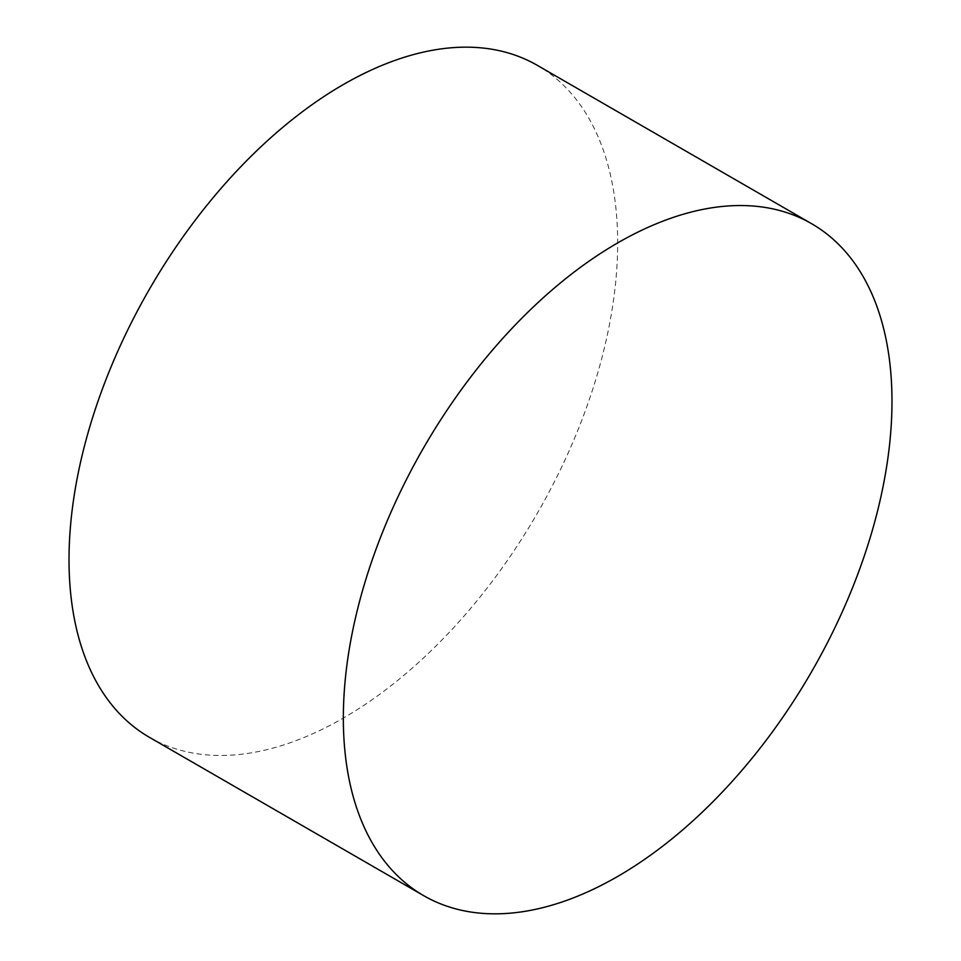 <?xml version="1.0" encoding="UTF-8"?>
<svg xmlns="http://www.w3.org/2000/svg" width="961" height="961" viewBox="0 0 961 961"><rect width="100%" height="100%" fill="white"/><g stroke="black" fill="none" stroke-linecap="round" stroke-linejoin="round"><path stroke-width="0.72" stroke-dasharray="4.8 3.6" d="M149.363 737.291A387.956 223.985 120 0 0 343.341 718.071A387.956 223.985 120 0 0 596.781 376.207A387.956 223.985 120 0 0 537.307 65.336"/><path stroke-width="1.44" d="M617.659 242.929A387.956 223.985 120 0 0 364.219 584.793A387.956 223.985 120 0 0 423.693 895.664A387.956 223.985 120 0 0 617.659 876.456A387.956 223.985 120 0 0 871.098 534.58A387.956 223.985 120 0 0 811.637 223.709A387.956 223.985 120 0 0 617.659 242.929M811.637 223.709L537.307 65.336A387.956 223.985 120 0 0 343.341 84.544A387.956 223.985 120 0 0 89.902 426.42A387.956 223.985 120 0 0 149.363 737.291L423.693 895.664"/></g></svg>
